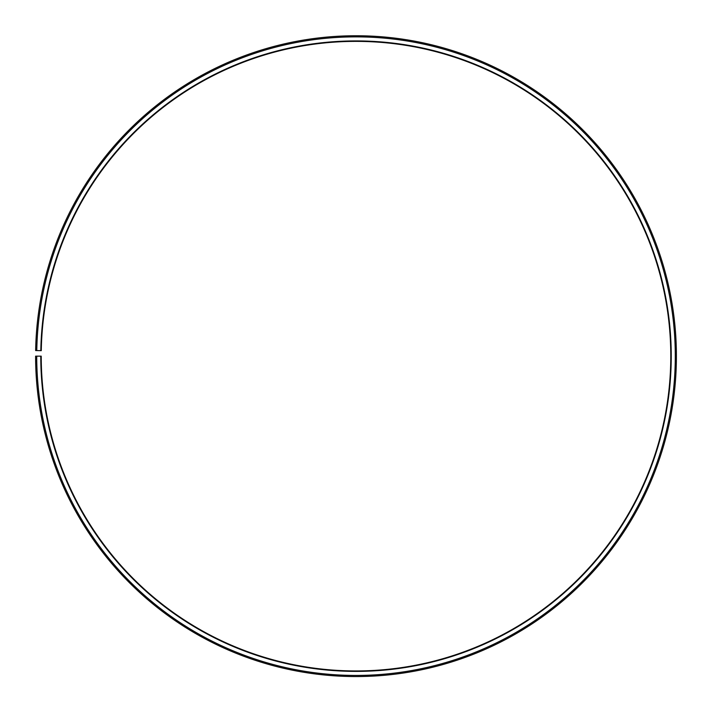 <?xml version="1.0" encoding="UTF-8"?>
<svg xmlns="http://www.w3.org/2000/svg" width="712" height="712" viewBox="0 0 712 712"><rect width="100%" height="100%" fill="white"/><g stroke="black" fill="none" stroke-linecap="round" stroke-linejoin="round"><path stroke-width="0.53" stroke-dasharray="3.56 2.67" d="M40.771 356.16A315.238 315.238 0 0 0 512.035 630.067A315.238 315.238 0 0 0 516.787 85.004A315.238 315.238 0 0 0 40.815 350.651L41.269 350.66A314.784 314.784 0 0 1 516.556 85.395A314.784 314.784 0 0 1 511.812 629.675A314.784 314.784 0 0 1 41.225 356.16L35.6 356.16A320.409 320.409 0 0 0 514.589 634.561A320.409 320.409 0 0 0 519.431 80.563A320.409 320.409 0 0 0 35.645 350.562L36.775 350.58A319.279 319.279 0 0 1 518.852 81.524A319.279 319.279 0 0 1 514.037 633.582A319.279 319.279 0 0 1 36.721 356.16M40.815 350.651L36.775 350.58"/><path stroke-width="1.07" d="M41.269 350.66A314.784 314.784 0 0 1 516.556 85.395A314.784 314.784 0 0 1 511.812 629.675A314.784 314.784 0 0 1 41.225 356.16L40.771 356.16A315.238 315.238 0 0 0 512.035 630.067A315.238 315.238 0 0 0 516.787 85.004A315.238 315.238 0 0 0 40.815 350.651L41.269 350.66M36.721 356.16A319.279 319.279 0 0 0 514.037 633.582A319.279 319.279 0 0 0 518.852 81.524A319.279 319.279 0 0 0 36.775 350.58L35.645 350.562A320.409 320.409 0 0 1 519.431 80.563A320.409 320.409 0 0 1 514.589 634.561A320.409 320.409 0 0 1 35.6 356.16L40.771 356.16M36.775 350.58L40.815 350.651"/></g></svg>
